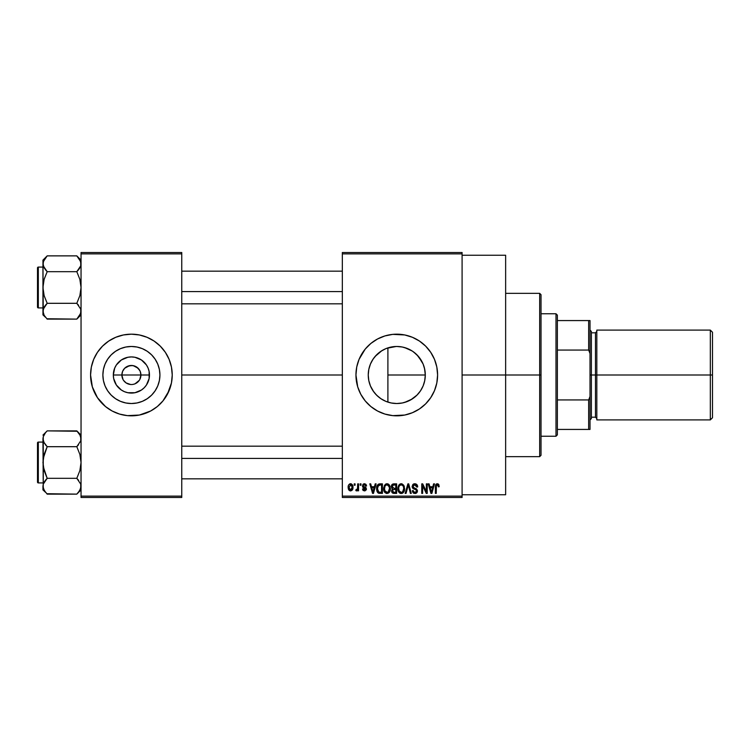 <?xml version="1.0" encoding="UTF-8"?>
<svg xmlns="http://www.w3.org/2000/svg" width="750" height="750" viewBox="0 0 750 750"><rect width="100%" height="100%" fill="white"/><g stroke="black" fill="none" stroke-linecap="round" stroke-linejoin="round"><path stroke-width="1.12" d="M123.056 379.603L121.875 375A9.525 9.525 0 0 0 131.4 384.525A9.525 9.525 0 0 0 140.925 375L149.475 375A18.075 18.075 0 0 1 131.4 393.075A18.075 18.075 0 0 1 113.325 375L140.925 375A9.525 9.525 0 0 1 131.4 384.525A9.525 9.525 0 0 1 121.875 375L122.597 371.353L124.669 368.259L129.544 365.653L133.256 365.653L138.141 368.259L140.203 371.353L140.925 375L139.744 379.603M130.612 384.497L126.113 382.922L123.478 380.297L126.113 382.922L130.05 384.431M133.256 384.347L135.047 383.803L133.256 384.347M159.928 375A28.528 28.528 0 0 1 131.4 403.528A28.528 28.528 0 0 1 102.881 375L103.425 369.431L105.047 364.088L107.681 359.156L111.234 354.834L115.556 351.281L120.488 348.647L125.841 347.025L131.4 346.472L136.969 347.025L142.312 348.647L147.244 351.281L151.575 354.834L155.119 359.156L157.753 364.088L159.375 369.431L159.928 375L159.375 380.569L157.753 385.912L155.119 390.844L151.575 395.166L147.244 398.719L142.312 401.353L136.969 402.975L131.4 403.528L125.841 402.975L120.488 401.353L115.556 398.719L111.234 395.166L107.681 390.844L105.047 385.912L103.425 380.569L102.881 375A28.528 28.528 0 0 1 131.4 346.472A28.528 28.528 0 0 1 159.928 375M90.572 375.038A40.828 40.828 0 0 0 93.675 390.609M93.694 390.647A40.828 40.828 0 0 0 102.506 403.837M102.562 403.903A40.828 40.828 0 0 0 119.522 414.056L127.397 415.631L139.369 415.041A40.828 40.828 0 0 0 143.231 414.075M119.578 414.075A40.828 40.828 0 0 0 123.441 415.041M143.278 414.056A40.828 40.828 0 0 0 160.237 403.903M160.303 403.837A40.828 40.828 0 0 0 169.116 390.647M139.369 415.041L150.647 411.009L157.303 406.556L162.956 400.903L169.116 390.628A40.828 40.828 0 0 0 172.228 375.038M167.409 394.247L171.441 382.969L172.228 375A40.828 40.828 0 0 1 131.4 415.828A40.828 40.828 0 0 1 90.572 375L92.334 386.85L97.453 397.678L105.497 406.556L112.153 411.009L119.55 414.066L115.781 412.716M424.678 380.925L425.297 375A28.528 28.528 0 0 1 396.778 403.528A28.528 28.528 0 0 1 368.25 375L368.784 380.484M418.444 393.544L417.347 394.753M412.134 399.037L404.587 402.431L410.756 399.862L417.084 395.025M396.206 403.519L396.694 403.528M380.503 398.428L381.919 399.347M375.103 393.544L378.234 396.675M370.444 385.969L373.734 391.809L376.603 395.166L373.059 390.844L370.425 385.912L368.794 380.569L368.25 375L368.719 369.853M368.812 380.634L370.397 385.856M355.95 375.038A40.828 40.828 0 0 0 357.694 386.822M435.853 386.812A40.828 40.828 0 0 0 437.597 375A40.828 40.828 0 0 1 396.778 415.828A40.828 40.828 0 0 1 355.95 375L357.703 386.85A40.828 40.828 0 0 0 360.759 394.219M360.778 394.266A40.828 40.828 0 0 0 384.909 414.066M384.938 414.075A40.828 40.828 0 0 0 408.609 414.075M408.647 414.066A40.828 40.828 0 0 0 435.834 386.887M462.094 375L505.641 375L505.641 255.244L505.641 375L462.094 375M181.753 375L342.338 375L181.753 375M139.322 380.297L135.047 383.803M391.181 402.975L386.681 401.681M424.847 369.947L425.297 375L424.753 380.569L423.131 385.912L420.487 390.844L416.944 395.166L412.622 398.719L407.691 401.353L402.338 402.975L396.778 403.528L391.2 402.975L385.856 401.353L380.925 398.719L376.603 395.166L379.978 398.053M404.559 402.441L402.9 402.853M401.981 403.05L401.288 403.163M416.672 395.438L412.95 398.494M422.156 388.012L420.487 390.863M424.5 381.713L423.516 384.928M368.719 380.138L368.25 375L368.794 369.431L370.425 364.088L373.059 359.156L376.603 354.834L380.925 351.281L385.856 348.647L391.209 347.025L396.778 346.472L402.338 347.025L407.691 348.647L412.622 351.281L416.944 354.834L422.175 362.016L418.453 356.466L423.131 364.088L424.753 369.431L425.297 375L424.847 380.053M370.116 385.144L369.009 381.544M371.381 387.994L370.772 386.719M373.725 391.8L373.341 391.266M372.459 389.906L371.391 388.022M385.003 400.988L383.766 400.387M342.338 252.516L462.094 252.516L342.338 252.516L342.338 253.884L462.094 253.884L462.094 496.116L342.338 496.116L342.338 252.516M342.338 497.484L462.094 497.484L462.094 252.516L462.094 253.884L342.338 253.884L342.338 496.116L462.094 496.116L462.094 497.484L342.338 497.484L342.338 496.116L342.338 497.484M354.216 483.872L354.216 485.231L355.078 485.231L355.078 483.872L354.216 483.872L355.078 483.872L354.216 483.872L354.216 485.231L355.078 485.231L355.078 483.872L355.078 485.231L354.216 485.231L354.216 483.872M360.15 483.872L360.15 485.231L361.022 485.231L361.022 483.872L360.15 483.872L361.022 483.872L360.15 483.872L360.15 485.231L361.022 485.231L361.022 483.872L361.022 485.231L360.15 485.231L360.15 483.872M375.206 483.872L374.456 486.712L371.456 486.712L370.706 483.872L369.806 483.872L372.572 493.397L373.481 493.397L376.116 483.872L375.206 483.872L376.116 483.872L375.206 483.872L374.456 486.712L371.456 486.712L370.706 483.872L369.806 483.872L372.572 493.397L373.481 493.397L376.116 483.872L373.481 493.397L372.572 493.397L369.806 483.872L370.706 483.872M389.484 485.241L387.75 483.844L385.566 484.134L383.7 487.734L383.812 490.266L384.909 492.581L386.588 493.491L388.575 493.031L390.309 489.347L389.484 485.241L387 483.75L384.525 485.203L383.663 488.625C383.512 491.269 384.619 492.9 386.991 493.519C389.409 492.881 390.525 491.213 390.338 488.513L389.484 485.241M403.716 485.241L401.981 483.844L399.797 484.134L397.931 487.734L398.044 490.266L399.141 492.581L400.809 493.491L402.806 493.031L404.541 489.347L403.716 485.241L401.231 483.75L398.747 485.203L397.884 488.625C397.734 491.269 398.85 492.9 401.222 493.519C403.641 492.881 404.756 491.213 404.569 488.513L403.716 485.241M415.997 483.975L417.684 486.966C417.647 485.025 416.691 483.947 414.816 483.75L412.847 484.519L412.116 486.506L412.856 488.391L416.428 490.125L416.353 491.728L415.256 492.384L413.888 492.094L413.231 490.556L412.359 490.678L413.034 492.694L414.966 493.519L416.784 492.778L417.403 490.434L416.447 488.85L413.381 487.537L413.166 485.672L415.162 484.903L416.259 485.512L416.812 487.087L417.684 486.966L416.953 484.697L415.116 483.759M433.603 483.872L432.853 486.712L429.853 486.712L429.103 483.872L428.194 483.872L430.959 493.397L431.869 493.397L434.513 483.872L433.603 483.872L434.513 483.872L433.603 483.872L432.853 486.712L429.853 486.712L429.103 483.872L428.194 483.872L430.959 493.397L431.869 493.397L434.513 483.872L431.869 493.397L430.959 493.397L428.194 483.872L429.103 483.872M357.703 386.85L360.769 394.247L365.212 400.903L370.875 406.556L377.531 411.009L384.919 414.066L392.775 415.631L404.738 415.041L412.397 412.716L419.456 408.947L425.644 403.866L430.716 397.678L434.494 390.628L436.819 382.969L437.597 375L436.819 367.031L434.494 359.372L430.716 352.322L425.644 346.134L419.456 341.053L412.397 337.284L404.738 334.959L392.775 334.369L384.919 335.934L377.531 338.991L370.875 343.444L365.212 349.097L359.053 359.372L356.728 367.031L355.95 375A40.828 40.828 0 0 1 396.778 334.172A40.828 40.828 0 0 1 437.597 375A40.828 40.828 0 0 0 435.853 363.188M439.209 486.712L438.347 486.844L439.209 486.712L438.103 483.9L436.566 483.9L435.675 484.847L435.375 493.397L436.238 493.397L436.416 485.428L437.747 484.978L438.347 486.844L439.209 486.712L438.769 484.547M426.347 483.872L426.347 491.494L422.691 483.872L421.762 483.872L421.762 493.397L422.634 493.397L422.634 485.756L426.281 493.397L427.209 493.397L427.209 483.872L426.347 483.872L427.209 483.872L426.347 483.872L426.347 491.494L422.691 483.872L421.762 483.872L421.762 493.397L422.634 493.397L422.634 485.756L426.281 493.397L427.209 493.397L427.209 483.872L427.209 493.397L426.281 493.397M407.869 483.872L405.15 493.397L406.05 493.397L408.337 484.988L410.381 493.397L411.281 493.397L408.712 483.872L407.869 483.872L408.712 483.872L407.869 483.872L405.15 493.397L406.05 493.397L408.337 484.988L410.381 493.397L411.281 493.397L408.712 483.872L411.281 493.397L410.381 493.397L408.337 484.988L406.05 493.397L405.15 493.397L407.869 483.872M393.694 483.881L392.381 484.247L391.481 485.578L391.584 488.016L392.512 489.009L391.697 490.153L391.734 491.944L393.009 493.275L396.647 493.397L396.647 483.872L393.966 483.872C392.222 483.947 391.35 484.875 391.331 486.666L392.512 489.009L391.575 491.006L393.956 493.397L396.647 493.397L396.647 483.872L396.647 493.397L393.722 493.387M379.884 483.872L378.291 484.237L377.231 485.475L376.828 490.734L378.328 493.088L382.425 493.397L382.425 483.872L379.884 483.872C377.475 484.369 376.378 485.981 376.613 488.691L378.628 493.219L382.425 493.397L382.425 483.872L382.425 493.397M366.591 485.972L365.719 486.094L366.591 485.972L364.472 483.75L362.925 484.387L362.606 487.069L365.597 489.084L364.481 489.938L363.375 488.822L362.503 488.944L363.075 490.378L364.903 490.894L366.347 489.722L366.103 487.781L363.291 486.15L363.581 485.006L364.416 484.734L365.719 486.094L366.591 485.972L365.991 484.397L364.688 483.75M357.675 483.872L357.516 488.878L356.072 489.563L355.828 490.556L356.859 490.894L357.675 489.694L357.675 490.8L358.547 490.8L358.547 483.872L357.675 483.872L358.547 483.872L357.675 483.872L357.516 488.878L356.072 489.563L355.828 490.556L356.644 490.922L357.675 489.694L357.675 490.8L358.547 490.8L358.547 483.872L358.547 490.8L357.675 490.8M350.569 483.75L348.609 485.016L348.15 487.406L348.806 489.966L350.419 490.922L352.162 490.181L352.978 487.331L352.5 484.988L350.569 483.75C348.788 484.2 347.991 485.419 348.15 487.406L350.569 490.922C352.322 490.481 353.128 489.291 352.978 487.331C353.119 485.391 352.322 484.191 350.569 483.75L350.409 483.75M383.794 349.603L385.022 349.012M386.672 348.328L396.197 346.481M379.997 351.928L380.512 351.562M381.919 350.644L375.113 356.438M373.341 358.734L376.613 354.825M370.772 363.263L372.469 360.075M369.009 368.466L370.116 364.856M423.263 364.406L424.678 369.084M412.95 351.506L416.681 354.572M417.347 355.238L418.444 356.456M407.719 348.656L404.559 347.559L412.134 350.963M397.153 346.481L401.981 346.95M402.9 347.137L404.55 347.559M368.606 370.481L368.25 375A28.528 28.528 0 0 1 396.778 346.472A28.528 28.528 0 0 1 425.297 375L387.9 375L387.9 347.887L385.884 348.637M140.925 375L121.875 375A9.525 9.525 0 0 1 131.4 365.475A9.525 9.525 0 0 1 140.925 375A9.525 9.525 0 0 0 131.4 365.475A9.525 9.525 0 0 0 121.875 375L113.325 375L114.703 368.081L116.372 364.959L121.359 359.972L127.875 357.272L131.4 356.925L134.925 357.272L141.441 359.972L146.428 364.959L148.097 368.081L149.128 371.475L149.128 378.525L146.428 385.041L144.178 387.778L141.441 390.028L134.925 392.728L127.875 392.728L124.481 391.697L121.359 390.028L116.372 385.041L113.672 378.525L113.325 375A18.075 18.075 0 0 1 131.4 356.925A18.075 18.075 0 0 1 149.475 375L140.925 375M81.047 497.484L181.753 497.484L181.753 496.116L81.047 496.116L81.047 253.884L181.753 253.884L181.753 496.116L181.753 252.516L81.047 252.516L181.753 252.516L181.753 253.884L81.047 253.884L81.047 252.516L81.047 496.116L181.753 496.116L181.753 497.484L81.047 497.484L81.047 496.116L81.047 497.484M172.228 375L171.441 367.031L169.116 359.372L165.347 352.322L160.266 346.134L154.088 341.053L147.028 337.284L139.369 334.959L131.4 334.172L123.441 334.959L115.781 337.284L108.722 341.053L102.534 346.134L97.453 352.322L93.684 359.372L91.359 367.031L90.572 375A40.828 40.828 0 0 1 131.4 334.172A40.828 40.828 0 0 1 172.228 375L172.031 379.003M505.641 494.756L505.641 375L505.641 494.756L462.094 494.756M435.834 363.113A40.828 40.828 0 0 0 408.647 335.934M408.609 335.925A40.828 40.828 0 0 0 384.938 335.925M384.909 335.934A40.828 40.828 0 0 0 360.778 355.734M360.759 355.781A40.828 40.828 0 0 0 357.712 363.122M357.694 363.178A40.828 40.828 0 0 0 355.95 374.962M437.297 370.003L436.997 368.025M412.397 337.284L411.178 336.797M370.875 343.444L367.903 346.134M359.053 359.372L358.331 361.247M381.15 412.716L382.003 413.062M422.672 406.556L425.644 403.866M436.997 381.975L437.297 379.997M373.744 358.181L371.409 361.959M378.263 353.306L376.631 354.806M385.809 348.666L383.775 349.613M394.509 346.566L391.172 347.034M410.756 350.138L407.756 348.675M418.453 356.466L413.569 351.947M423.516 365.081L423.141 364.125M387.9 347.887L387.9 375L425.297 375L424.5 368.316M172.228 374.962A40.828 40.828 0 0 0 169.125 359.391L170.466 363.15M169.116 359.353A40.828 40.828 0 0 0 160.303 346.163M160.237 346.097A40.828 40.828 0 0 0 143.278 335.944M143.231 335.925A40.828 40.828 0 0 0 139.369 334.959M123.441 334.959A40.828 40.828 0 0 0 119.578 335.925M119.522 335.944A40.828 40.828 0 0 0 102.562 346.097M102.506 346.163A40.828 40.828 0 0 0 93.694 359.353M93.675 359.391A40.828 40.828 0 0 0 90.572 374.962M147.028 337.284L143.25 335.934M105.497 343.444L104.588 344.213M95.4 355.753L93.684 359.372M90.769 370.997L90.572 375M92.334 386.85L93.684 390.628M157.303 406.556L158.212 405.787M147.244 351.281L142.312 348.647M107.681 359.156L105.047 364.088M115.556 398.719L120.488 401.353M155.119 390.844L157.753 385.912M123.478 369.703L123.056 370.397M132.188 365.503L127.753 366.197M139.744 370.397L136.697 367.078L132.75 365.569M437.447 484.875L438.328 486.525M436.238 493.397L435.375 493.397L436.238 493.397L436.359 485.578L436.238 486.853L436.359 485.578L437.297 484.856L436.294 485.897M436.341 484.022L438.694 484.416L437.334 483.75L435.375 486.928L435.375 493.397L435.375 486.666M435.384 486.403L435.675 484.866M435.675 484.847L436.322 484.031M431.231 491.841L430.153 487.828L432.562 487.828L431.353 492.403L431.747 490.603L431.353 492.403L430.866 490.444L431.297 492.122M422.634 493.397L421.762 493.397L421.762 483.872L422.691 483.872M415.566 485.025L414.741 484.856L416.812 487.087L417.684 486.966L416.812 487.087L416.259 485.512M413.484 485.278L412.978 486.497L414.394 484.884M414.403 488.062L412.978 486.497L413.166 487.266M412.359 490.678L413.231 490.556L412.359 490.678L414.966 493.519L417.431 490.912L414.844 488.203M417.403 491.409L417.291 491.897M417.272 491.934L416.784 492.769M416.147 493.266L415.472 493.481M413.916 493.331L413.438 493.069M412.528 491.747L412.406 491.222M414.6 492.384L413.269 490.903M416.353 491.728L416.569 490.875L415.256 492.394M416.569 490.875L415.997 489.666M414.816 483.75L412.116 486.506L413.428 488.775M412.425 487.847L412.134 486.853M412.866 484.5L413.681 483.947M413.738 483.919L414.262 483.787M404.081 485.925L404.363 486.778M404.531 489.384L404.438 490.144M403.134 492.769L402.366 493.284M399.666 493.031L400.275 493.35M397.931 487.734L398.072 486.863M398.634 485.391L398.972 484.894M399.788 484.144L400.837 483.769M401.231 483.75L401.962 483.834M398.297 491.166L398.597 491.812M400.678 492.337L399.122 490.809L398.756 488.653C398.597 486.619 399.422 485.353 401.231 484.856C402.994 485.325 403.819 486.534 403.706 488.494L402.684 491.812L403.706 488.494C403.903 490.594 403.069 491.897 401.212 492.403L399.122 490.809L400.519 492.281M402.834 485.634L401.231 484.856L402.431 485.259M402.431 492.028L401.381 492.403M398.756 488.653L398.841 489.75L398.756 488.653M403.706 488.494L403.678 487.884L403.706 488.494M392.494 493.012L391.941 492.375M391.734 491.953L391.613 491.484M392.4 489.094L391.331 486.666M391.369 486.112L391.519 485.456M393.159 485.072L393.947 484.988L393.047 485.1L392.222 487.022L393.047 485.1L393.947 484.988L393.272 485.044M393.928 492.281L392.447 490.847L393.253 489.525L395.784 489.441L395.784 492.281L393.891 492.272M393.253 489.525L394.163 489.441L393.253 489.525L392.466 491.184L392.738 489.872M392.944 485.156L395.784 484.988L395.784 488.325L394.078 488.325L392.194 486.656M394.163 489.441L395.784 489.441L395.784 492.281L394.275 492.281M389.85 485.925L390.15 486.816M390.309 489.366L390.206 490.144M389.841 491.409L389.447 492.131M389.194 492.459L388.575 493.031M385.566 484.144L386.606 483.769M387 483.75L388.106 483.975M388.444 484.153L389.034 484.641M384.066 491.166L384.366 491.812M386.812 492.394L385.219 491.428L387.309 492.384L384.891 490.809L384.525 488.653C384.366 486.619 385.191 485.353 387.009 484.856L387.009 484.856C388.772 485.325 389.597 486.534 389.475 488.494C389.672 490.594 388.847 491.897 386.991 492.403L386.644 492.375M389.203 486.656L387.159 484.866L388.209 485.259M388.209 492.028L389.475 488.494L389.025 491.034L387.928 492.188M386.091 485.072L386.85 484.866M384.816 486.647L384.525 488.653L385.012 486.197M389.475 488.494L389.447 487.884L389.475 488.494M378.469 493.153L379.697 493.397M378.047 492.9L377.597 492.431M377.259 491.906L376.988 491.287M376.978 491.269L376.828 490.734M376.688 489.994L376.631 489.356M378.309 484.228L379.472 483.891M377.7 490.594L377.531 489.778M378.366 485.475L377.475 488.7L377.822 486.375L379.997 484.988L381.553 484.988L381.553 492.281L378.788 492.094L377.475 488.7L377.7 486.769M377.822 486.375L378.516 485.353M379.491 485.016L381.553 484.988L381.553 492.281L380.025 492.281M378.094 491.456L377.775 490.819M377.494 488.109L377.522 489.656M378.141 485.747L378.722 485.222M372.9 492.122L373.359 490.603L372.956 492.403L371.756 487.828L374.166 487.828L372.797 491.672M372.6 490.931L371.756 487.828L374.166 487.828L373.238 491.053M364.931 484.828L365.681 485.841M363.263 485.588L363.966 484.8M363.291 486.15L366.459 488.944L364.509 490.922L362.503 488.944L363.375 488.822L362.503 488.944M365.1 487.106L365.653 487.369M363.384 490.622L362.831 490.069M363.375 488.822L364.481 489.938L363.459 489.253M364.219 489.909L364.875 489.9M365.578 489.281L364.481 489.938L365.597 489.084L363.581 487.847M364.472 483.75L362.381 485.981L364.331 488.119M363.141 484.172L364.041 483.778M355.828 490.556L356.644 490.922L357.6 489.891L356.644 490.922L355.828 490.556L356.072 489.563L357.384 489.225L357.675 487.463M356.072 489.563L357.516 488.878L356.822 489.675M350.869 483.769L351.441 483.938M352.734 485.541L352.884 486.141M349.669 490.725L348.797 489.956M348.647 489.713L348.431 489.244M348.225 488.428L348.159 487.706M349.603 483.975L350.259 483.769M352.116 487.341L350.691 489.928L349.031 487.762L350.541 484.734L352.097 486.919L351.628 489.338L352.116 487.341M352.05 486.45L351.9 485.841M351.834 485.681L352.097 486.919M430.997 490.931L430.153 487.828L432.562 487.828L431.634 491.053M403.191 486.131L403.678 487.884M393.947 484.988L395.784 484.988L395.784 488.325L394.078 488.325M392.7 487.969L392.222 487.022M388.603 485.634L389.447 487.884M387.628 492.319L387.15 492.403M379.706 492.272L378.938 492.15M539.672 375L539.672 456.656L539.672 375L505.641 375L539.672 375L539.672 293.344L539.672 375L541.031 375L539.672 375M541.031 455.297L541.031 375L541.031 455.297L539.672 456.656L505.641 456.656M387.9 375L387.9 402.113L387.9 375M541.031 294.703L541.031 375L541.031 294.703L539.672 293.344L505.641 293.344M81.047 311.222L79.866 315.291L76.809 319.125L80.747 313.266L80.738 309.15L81.047 311.212M46.809 318.741L76.809 319.125L81.047 314.887L76.809 319.125L47.184 319.125L44.137 315.3L42.947 311.212L43.247 309.169L47.184 303.309L44.128 295.631L42.947 287.494L44.128 279.347L47.184 271.678L44.137 267.863L42.947 263.775L43.256 265.837L43.247 261.731L47.184 255.872L44.128 259.697M77.184 256.247L79.856 259.688L81.047 263.775L80.747 265.819L78.516 269.794L79.856 267.863L76.809 271.678L79.866 279.366L81.047 287.494L79.866 295.641L76.809 303.309L47.184 303.309L44.128 295.631L42.947 287.494L44.128 279.347L47.184 271.678L76.809 271.678L78.516 269.794L76.809 271.678L47.184 271.678L43.256 265.856L42.947 260.109L47.184 255.872L76.809 255.872L47.184 255.872L42.947 260.109L43.256 313.275M38.316 307.913A0.816 0.816 0 0 1 37.5 307.087L37.5 267.9A0.816 0.816 0 0 1 38.316 267.084L42.947 267.084L38.316 267.084L38.316 307.913L42.947 307.913L38.316 307.913L38.316 267.084A0.816 0.816 0 0 0 37.5 267.9L37.5 307.087A0.816 0.816 0 0 0 38.316 307.913M81.047 263.888L80.738 261.694L80.747 265.819L76.809 271.678L79.866 279.366L81.047 287.494L79.866 295.641L76.809 303.309L80.738 309.141L76.809 303.309L78.619 305.325M80.738 265.856L80.306 266.972M44.119 259.716L42.947 263.775L42.947 311.212L44.119 307.153L47.184 303.309L45.478 305.194L47.184 303.309L76.809 303.309M80.738 309.141L80.287 307.978M47.184 303.309L44.128 307.144M43.256 309.141L43.678 308.016M76.809 319.125L78.516 317.241L76.809 319.125M42.947 311.1L42.947 314.887L45.506 317.278M45.469 317.231L44.156 315.338M44.137 315.3L43.641 314.334M45.366 269.662L47.184 271.678M45.478 305.194L44.137 307.134M81.047 260.109L76.809 255.872L80.747 261.722M81.047 263.775L80.747 261.731M181.753 291.581L342.338 291.581L181.753 291.581M342.338 458.419L181.753 458.419L342.338 458.419M555.994 313.762L557.362 315.122L557.362 320.569L557.362 315.122L555.994 313.762L541.031 313.762L555.994 313.762L555.994 436.238L541.031 436.238L555.994 436.238L555.994 313.762M557.362 434.878L555.994 436.238L557.362 434.878L557.362 429.431L557.362 434.878M557.362 350.053L557.362 399.947L557.362 320.569L557.362 350.053L588.656 350.053L590.016 353.522L590.016 396.478L588.656 399.947L557.362 399.947L557.362 429.431L557.362 399.947L588.656 399.947L588.656 429.431L590.016 429.431L590.016 396.478L590.016 429.431L588.656 429.431L588.656 399.947L590.016 396.478L590.016 320.569L557.362 320.569L588.656 320.569L588.656 350.053L588.656 320.569L590.016 320.569L590.016 353.522L588.656 350.053L557.362 350.053M557.362 429.431L588.656 429.431L557.362 429.431M710.325 375L712.5 375L712.5 332.269L712.5 375L710.325 375L710.325 330.094L710.325 375L596.822 375L710.325 375L710.325 419.906L710.325 375M596.822 418.547L595.462 417.188L595.462 375L590.016 375L591.384 375L591.384 331.453L591.384 375L596.822 375L596.822 419.906L596.822 330.094L596.822 375L595.462 375L595.462 417.188L595.462 332.812L591.384 332.812M712.5 417.731L712.5 375L712.5 417.731L710.325 419.906L596.822 419.906M591.384 418.547L591.384 375L591.384 418.547L590.016 419.906M595.462 375L595.462 332.812L595.462 375M37.5 268.275L37.5 269.803M37.5 305.184L37.5 306.713M76.809 271.678L78.516 269.794M43.641 266.887L43.256 265.856M77.184 431.259L47.184 430.875L42.947 435.113L47.184 430.875L76.809 430.875L79.856 434.7L81.047 438.788L80.747 440.831L76.809 446.691L47.184 446.691L76.809 446.691L78.516 444.806L76.809 446.691L79.866 454.369L81.047 462.506L79.866 470.653L76.809 478.322L80.738 484.144L80.747 488.269L78.516 492.244L79.866 490.303L76.809 494.128L78.516 492.253L76.809 494.128L47.184 494.128L44.137 490.312L42.947 486.225L43.247 484.181L47.184 478.322L44.128 470.634L42.947 462.506L44.128 454.359L47.184 446.691L44.137 442.866L42.947 438.788L43.256 440.85L43.247 436.734L45.469 432.769L43.256 436.706L42.947 438.788L43.247 488.269M46.772 493.716L76.809 494.128L81.047 489.891L76.809 494.128L79.866 490.303M47.184 430.875L45.478 432.759L47.184 430.875M38.316 482.916A0.816 0.816 0 0 1 37.5 482.1L37.5 442.913A0.816 0.816 0 0 1 38.316 442.087L42.947 442.087L38.316 442.087L38.316 482.916L42.947 482.916L38.316 482.916L38.316 442.087A0.816 0.816 0 0 0 37.5 442.913L37.5 482.1A0.816 0.816 0 0 0 38.316 482.916M81.047 438.9L80.738 436.706L80.747 440.831L76.809 446.691L79.866 454.369L81.047 462.506L79.866 470.653L76.809 478.322L47.184 478.322L76.809 478.322L80.738 484.144L81.047 486.225L80.738 484.163L81.047 486.225L79.866 490.284M47.184 478.322L44.128 482.156L47.184 478.322L45.478 480.206L47.184 478.322L43.247 466.622L43.256 458.372L47.184 446.691L43.697 442.022M80.738 440.859L80.306 441.984M43.678 483.028L44.128 482.156M43.256 440.85L43.256 484.144M42.947 486.112L42.947 489.891L45.553 492.337M45.469 492.244L43.256 488.288M45.366 444.675L47.184 446.691M45.478 480.206L44.137 482.137M81.047 435.113L76.809 430.875L80.353 435.666M81.047 438.788L80.738 436.725M78.619 480.338L76.809 478.322M37.5 443.287L37.5 444.816M37.5 480.197L37.5 481.725M80.353 483.113L80.738 484.144M76.809 446.691L78.516 444.806M462.094 255.244L505.641 255.244M181.753 271.163L342.338 271.163M181.753 303.825L342.338 303.825M342.338 478.837L181.753 478.837M342.338 446.175L181.753 446.175M596.822 330.094L710.325 330.094L712.5 332.269M590.016 330.094L591.384 331.453M595.462 417.188L591.384 417.188M595.462 332.812L596.822 331.453"/></g></svg>
